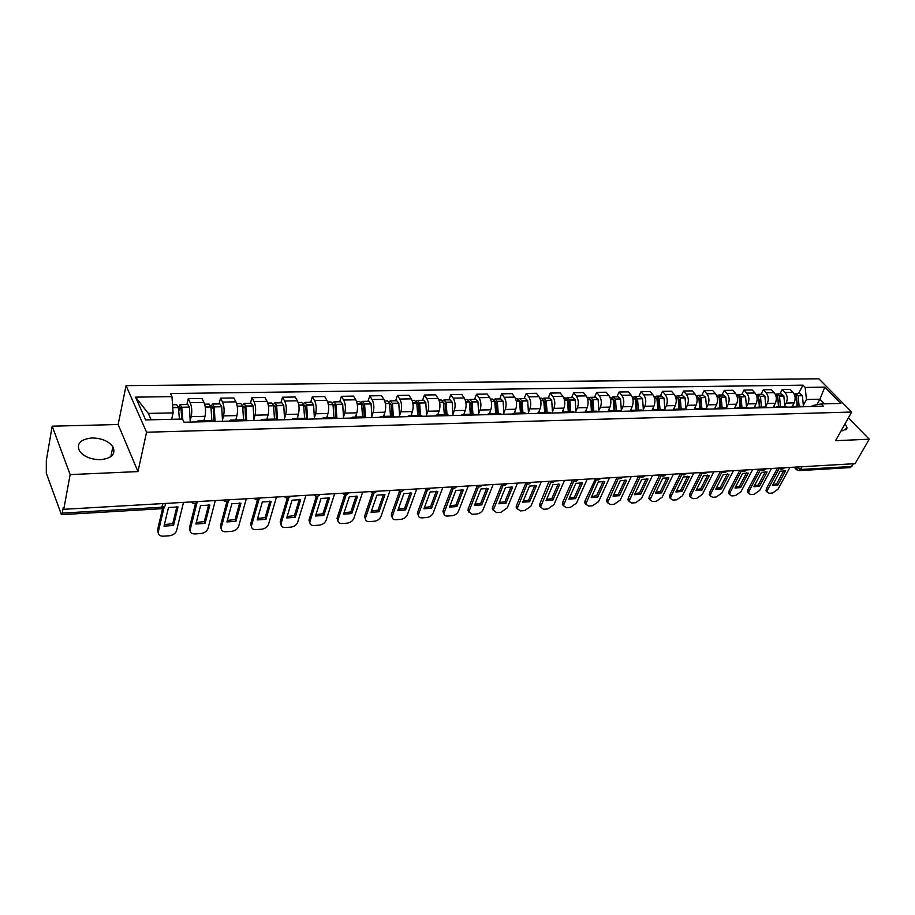 <?xml version="1.0" encoding="UTF-8"?>
<svg xmlns="http://www.w3.org/2000/svg" width="915" height="915" viewBox="0 0 915 915"><rect width="100%" height="100%" fill="white"/><g stroke="black" fill="none" stroke-linecap="round" stroke-linejoin="round"><path stroke-width="1.37" d="M100.57 459.673C111.905 458.301 115.999 453.989 112.865 446.737C108.553 441.064 101.588 438.148 91.958 437.976C80.394 439.246 76.254 443.626 79.548 451.129C83.997 456.734 91.008 459.582 100.57 459.673M841.182 430.691L842.99 430.759L847.073 427.9L845.128 423.668M52.189 426.184L70.146 474.599L63.741 509.3L855.102 463.665L869.25 439.2L835.555 440.698L851.671 412.036L818.879 378.799L126.053 385.638L118.138 424.514L52.189 426.184L46.322 460.497L46.31 473.238L61.431 514.676L62.243 513.121L162.172 507.207C164.677 506.887 165.684 505.869 165.203 504.154L165.375 503.433M70.146 474.599L137.971 471.591L146.572 432.235L851.671 412.036M63.741 509.3L63.215 507.825L62.243 513.121M869.25 439.2L848.377 417.892M853.535 463.756L850.332 467.588L798.921 470.653L800.556 469.475L851.991 466.444M791.887 407.038L794.106 402.886C795.775 398.951 795.41 395.44 792.996 392.341L790.148 389.378L782.256 389.493L785.093 392.478C787.495 395.589 787.872 399.123 786.191 403.058L785.07 405.196M806.458 406.672L796.21 406.214L798.52 406.878M779.935 393.93L782.256 389.493M793.923 406.992L796.21 406.214M773.118 407.507L775.302 403.309C776.972 399.34 776.606 395.795 774.204 392.672L771.368 389.664L763.316 389.79L766.13 392.81C768.531 395.943 768.897 399.512 767.239 403.492L766.118 405.654M787.598 407.152L785.287 406.489L777.19 406.683L779.5 407.347M761.017 394.274L763.316 389.79M774.925 407.461L777.19 406.683M753.949 407.987L756.122 403.744C757.78 399.741 757.403 396.161 755.024 392.993L752.21 389.962L743.987 390.087L746.789 393.13C749.168 396.309 749.534 399.912 747.887 403.938L746.777 406.123M768.337 407.632L766.038 406.958L757.78 407.164L760.068 407.838M741.699 394.617L743.987 390.087M755.527 407.953L757.78 407.164M734.39 408.479L736.552 404.19C738.188 400.141 737.81 396.527 735.443 393.324L732.64 390.259L724.245 390.396L727.036 393.473C729.404 396.687 729.77 400.324 728.146 404.384L727.036 406.592M748.676 408.124L746.4 407.438L737.959 407.655L740.235 408.33M721.981 394.971L724.245 390.396M735.729 408.445L737.959 407.655M714.421 408.982L716.559 404.647C718.172 400.564 717.806 396.904 715.45 393.667L712.671 390.568L704.093 390.705L706.86 393.816C709.217 397.064 709.582 400.736 707.97 404.842L706.872 407.084M728.603 408.628L726.338 407.941L717.715 408.147L719.979 408.845M701.862 395.326L704.093 390.705M715.507 408.948L717.715 408.147M694.016 409.485L696.143 405.116C697.745 400.987 697.379 397.282 695.034 394.022L692.278 390.888L683.516 391.025L686.261 394.171C688.595 397.453 688.972 401.159 687.371 405.311L686.284 407.587M708.096 409.142L705.842 408.445L697.036 408.662L699.277 409.36M681.298 395.692L683.516 391.025M694.84 409.463L697.036 408.662M673.188 410.012L675.281 405.585C676.871 401.411 676.505 397.67 674.172 394.376L671.45 391.208L662.494 391.346L665.216 394.525C667.538 397.842 667.904 401.594 666.326 405.791L665.251 408.09M687.131 409.657L684.912 408.959L675.911 409.177L678.129 409.886M660.31 396.069L662.494 391.346M673.737 410L675.911 409.177M651.903 410.538L653.973 406.077C655.54 401.857 655.174 398.071 652.875 394.742L650.165 391.54L641.015 391.677L643.714 394.891C646.013 398.242 646.379 402.04 644.823 406.283L643.76 408.616M665.72 410.195L663.512 409.485L654.317 409.714L656.513 410.423M638.853 396.447L641.015 391.677M652.166 410.538L654.317 409.714M630.183 411.029L632.208 406.569C633.752 402.303 633.386 398.483 631.098 395.108L628.411 391.872L619.066 392.02L621.743 395.269C624.019 398.666 624.385 402.497 622.852 406.786L621.788 409.142M643.828 410.744L641.644 410.023L632.242 410.252L634.427 410.984M616.927 396.835L619.066 392.02M630.115 411.087L632.242 410.252M608.086 411.293L609.95 407.084C611.472 402.772 611.106 398.906 608.841 395.486L606.188 392.215L596.637 392.363L599.279 395.657C601.532 399.089 601.898 402.966 600.377 407.301L599.336 409.691M621.445 411.304L619.283 410.572L609.676 410.812L611.826 411.544M594.521 397.236L596.637 392.363M607.571 411.647L609.676 410.812M585.44 411.636L587.19 407.598C588.688 403.24 588.322 399.329 586.092 395.875L583.461 392.569L573.694 392.718L576.301 396.046C578.532 399.512 578.898 403.435 577.411 407.816L576.37 410.252M598.559 411.876L596.42 411.132L586.595 411.384L588.722 412.127M571.612 397.648L573.694 392.718M584.513 412.23L586.595 411.384M562.256 412.07L563.915 408.124C565.39 403.721 565.024 399.764 562.817 396.275L560.22 392.924L550.224 393.084L552.809 396.447C555.016 399.958 555.382 403.927 553.907 408.353L552.889 410.824M575.146 412.459L573.03 411.716L562.977 411.956L565.081 412.711M548.177 398.059L550.224 393.084M560.918 412.814L562.977 411.956M538.512 412.585L540.113 408.673C541.566 404.213 541.2 400.221 539.015 396.687L536.442 393.29L526.228 393.45L528.779 396.858C530.952 400.404 531.318 404.419 529.865 408.902L528.859 411.407M551.185 413.065L549.103 412.299L538.809 412.551L540.879 413.317M524.215 398.494L526.228 393.45M536.785 413.42L538.809 412.551M514.184 413.157L515.751 409.222C517.169 404.716 516.815 400.678 514.653 397.099L512.125 393.667L501.66 393.827L504.176 397.282C506.327 400.873 506.681 404.933 505.274 409.463L504.279 412.002M526.663 413.672L524.615 412.905L514.081 413.168L516.117 413.935M499.693 398.929L501.66 393.827M512.08 414.038L514.081 413.168M489.285 413.774L490.817 409.794C492.213 405.231 491.847 401.147 489.719 397.522L487.238 394.056L476.521 394.216L479.003 397.705C481.107 401.342 481.473 405.459 480.089 410.034L479.105 412.619M501.557 414.301L499.544 413.523L488.747 413.786L490.76 414.575M474.588 399.375L476.521 394.216M486.791 414.678L488.747 413.786M463.791 414.404L465.289 410.378C466.661 405.757 466.295 401.628 464.202 397.956L461.755 394.445L450.786 394.617L453.222 398.151C455.304 401.834 455.659 405.986 454.309 410.629L453.348 413.248M475.857 414.941L473.867 414.152L462.818 414.426L464.786 415.227M448.899 399.832L450.786 394.617M460.897 415.319L462.818 414.426M437.69 415.044L439.154 410.972C440.492 406.306 440.126 402.108 438.068 398.402L435.654 394.845L424.434 395.017L426.825 398.597C428.861 402.325 429.226 406.535 427.9 411.224L426.962 413.9M449.517 415.604L447.572 414.804L436.249 415.078L438.182 415.89M422.581 400.301L424.434 395.017M434.373 415.982L436.249 415.078M410.949 415.707L412.379 411.578C413.672 406.855 413.317 402.611 411.293 398.86L408.936 395.257L397.43 395.44L399.775 399.054C401.776 402.829 402.131 407.095 400.85 411.841L399.924 414.564M422.536 416.279L420.625 415.467L409.028 415.753L410.915 416.577M395.635 400.781L397.43 395.44M407.186 416.668L409.028 415.753M383.545 416.382L384.941 412.207C386.21 407.427 385.844 403.138 383.865 399.329L381.555 395.68L369.763 395.863L372.062 399.535C374.018 403.355 374.372 407.667 373.126 412.482L372.222 415.238M394.88 416.977L393.004 416.142L381.12 416.439L382.973 417.274M368.013 401.273L369.763 395.863M379.325 417.366L381.12 416.439M355.466 417.068L356.816 412.848C358.051 408.01 357.696 403.664 355.752 399.809L353.487 396.115L341.409 396.298L343.651 400.015C345.561 403.892 345.916 408.262 344.715 413.123L343.823 415.948M366.526 417.686L364.696 416.84L352.504 417.149L354.311 417.983M339.717 401.776L341.409 396.298M350.754 418.075L352.504 417.149M326.689 417.778L327.993 413.5C329.171 408.605 328.817 404.201 326.929 400.301L324.722 396.561L312.335 396.755L314.52 400.518C316.384 404.441 316.739 408.856 315.572 413.786L314.714 416.668M337.441 418.407L335.656 417.56L323.155 417.869L324.916 418.727M310.688 402.291L312.335 396.755M321.451 418.807L323.155 417.869M297.158 418.51L298.416 414.175C299.56 409.222 299.216 404.762 297.364 400.804L295.213 397.019L282.506 397.213L284.634 401.022C286.452 405.002 286.807 409.485 285.686 414.472L284.851 417.412M307.6 419.162L305.873 418.292L293.04 418.613L294.744 419.482M280.928 402.817L282.506 397.213M291.393 419.562L293.04 418.613M266.871 419.253L268.084 414.872C269.182 409.84 268.838 405.334 267.043 401.33L264.95 397.487L251.911 397.682L253.97 401.548C255.743 405.574 256.086 410.114 255.011 415.17L254.198 418.166M276.982 419.928L275.312 419.047L262.136 419.367L263.783 420.248M250.401 403.366L251.911 397.682M260.546 420.328L262.136 419.367M235.796 420.019L236.951 415.582C238.003 410.492 237.66 405.917 235.921 401.857L233.897 397.968L220.515 398.174L222.505 402.085C224.221 406.168 224.564 410.766 223.535 415.89L222.757 418.956M245.552 420.706L243.928 419.813L230.408 420.157L231.998 421.049M219.062 403.927L220.515 398.174M228.876 421.129L230.408 420.157M203.896 420.809L204.994 416.314C205.989 411.155 205.646 406.512 203.965 402.406L202.021 398.46L188.273 398.666L190.194 402.634C191.841 406.775 192.184 411.441 191.212 416.622L190.457 419.779M213.264 421.518L211.708 420.614L197.812 420.957L199.344 421.861M186.9 404.499L188.273 398.666M196.348 421.941L197.812 420.957M816.935 404.716L819.909 399.226L806.447 399.512L803.644 404.739M811.799 406.546L812.303 405.608L821.144 403.915L840.828 403.446L824.77 387.148L819.909 399.226L824.392 403.835M171.7 419.116L173.129 412.882L148.322 413.408L135.557 397.144L145.668 419.916L182.542 419.047L184.052 422.25L823.409 406.249L821.144 403.915M135.557 397.144L171.951 396.618L173.129 412.882M806.447 399.512L805.166 387.434L802.97 385.158L170.51 393.541L171.951 396.618M805.166 387.434L824.77 387.148M126.053 385.638L146.572 432.235M118.138 424.514L137.971 471.591M148.322 413.408L151.181 419.791M798.486 393.61L802.97 385.158M799.081 406.146L798.177 395.795L795.558 393.656L794.609 393.896M795.558 393.656L799.87 393.576L802.398 395.52L803.393 406.043M793.991 393.713L796.279 395.84L797.194 406.191M796.405 396.115L797.468 406.18M779.317 468.251L767.616 489.868L767.17 492.144L769.16 493.265L772.557 493.025L778.047 489.148L789.919 467.428M772.42 485.499L777.819 485.133L785.596 470.87L780.186 471.191L772.42 485.499M793.133 404.704L792.664 407.026M777.476 468.148L766.461 488.541L766.015 490.817L767.113 491.87M772.946 484.538L776.652 483.818L783.915 470.482M776.652 483.818L777.819 485.133M780.426 406.603L779.523 396.149L776.915 393.988L775.954 394.239M776.915 393.988L781.307 393.907L783.835 395.875L784.83 406.5M775.188 394.033L777.59 396.195L778.493 406.649M777.67 396.401L778.814 406.649M760.617 469.406L749.042 491.149L748.607 493.391L750.677 494.58L754.143 494.329L759.69 490.417L771.471 468.491M753.891 486.734L759.393 486.368L767.113 471.968L761.589 472.3L753.891 486.734M774.353 405.139L773.884 407.495M758.832 469.223L747.898 489.8L747.463 492.041L748.562 493.151M754.406 485.762L758.238 485.03L765.432 471.58M758.238 485.03L759.393 486.368M761.394 407.072L760.479 396.515L757.894 394.331L756.911 394.594M757.894 394.331L762.378 394.251L764.883 396.229L765.878 406.958M755.996 394.365L758.501 396.55L759.416 407.118M758.569 396.71L759.793 407.118M741.539 470.584L730.101 492.453L729.678 494.649L731.828 495.919L735.363 495.667L740.956 491.71L752.656 469.578M734.985 487.992L740.601 487.626L748.253 473.089L742.625 473.421L734.985 487.992M755.184 405.597L754.715 407.976M759.93 399.855L759.622 400.473M739.812 470.321L728.958 491.092L728.534 493.299L729.644 494.455M735.5 487.009L739.446 486.265L746.583 472.7M739.446 486.265L740.601 487.626M741.962 407.552L741.047 396.881L738.474 394.674L737.467 394.96M738.474 394.674L743.049 394.594L745.542 396.595L746.549 407.438M736.403 394.708L739.034 396.927L739.949 407.598M739.068 397.019L739.789 398.025L740.372 407.587M722.072 471.808L710.783 493.791L710.36 495.941L712.602 497.28L716.205 497.017L721.855 493.025L733.453 470.687M715.69 489.285L721.42 488.907L729.015 474.233L723.262 474.576L715.69 489.285M735.614 406.054L735.157 408.456M740.544 400.427L740.178 401.159M720.402 471.431L709.651 492.419L709.228 494.569L710.337 495.781M716.205 488.278L720.277 487.535L727.356 473.844M720.277 487.535L721.42 488.907M722.129 408.044L721.203 397.259L718.652 395.028L717.623 395.337M718.652 395.028L723.33 394.948L725.801 396.961L726.796 407.953M716.411 395.063L719.144 397.304L720.071 408.09M719.167 397.35L719.968 398.414L720.54 408.079M702.194 473.055L691.065 495.152L690.653 497.245L692.975 498.664L696.658 498.401L702.365 494.375L713.849 471.808M696.006 490.6L701.851 490.211L709.377 475.4L703.509 475.743L696.006 490.6M715.633 406.523L715.175 408.959M720.757 401.033L720.334 401.879M700.581 472.575L689.933 493.757L689.533 495.861L690.631 497.131M696.521 489.582L700.718 488.827L707.73 475.011M700.718 488.827L701.851 490.211M701.862 408.536L700.947 397.648L698.408 395.383L697.367 395.715M698.408 395.383L703.189 395.303L705.637 397.35L706.62 408.513M695.983 395.429L699.712 398.814L700.295 408.582M681.904 474.325L670.935 496.536L670.535 498.572L672.948 500.082L676.7 499.819L682.476 495.736L693.845 472.964M675.911 491.938L681.881 491.538L689.338 476.589L683.345 476.944L675.911 491.938M696.83 397.728L698.843 397.682L699.769 408.593M695.228 407.003L694.782 409.474M700.535 401.651L700.055 402.634M680.36 473.741L669.814 495.129L669.425 497.177L670.523 498.515M676.425 490.909L680.76 490.143L687.691 476.2M680.76 490.143L681.881 491.538M681.172 409.051L680.257 398.036L677.74 395.749L676.677 396.103M677.74 395.749L682.613 395.669L685.049 397.739L686.021 409.108M675.133 395.806L679.033 399.215L679.628 409.085M661.19 475.617L650.005 499.933L652.498 501.534L656.341 501.26L662.163 497.142L673.417 474.142M655.403 493.311L661.499 492.899L668.865 477.802L662.746 478.168L655.403 493.311M675.968 398.116L678.106 398.082L679.033 409.097M674.378 407.495L673.978 409.817M679.891 402.303L679.353 403.446M659.704 474.931L649.284 496.536L648.895 498.515L650.005 499.922L648.895 498.515M655.918 492.259L660.378 491.492L667.229 477.413M660.378 491.492L661.499 492.899M660.035 409.565L659.12 398.437L656.627 396.126L655.54 396.515M656.627 396.126L661.602 396.046L664.027 398.128L664.953 409.771M653.813 396.184L656.924 398.483L657.851 409.623M656.913 398.437L657.908 399.638L658.503 409.611M640.043 476.932L629.028 501.306L631.625 503.01L635.548 502.735L641.438 498.572L652.567 475.343M634.461 494.706L640.683 494.294L647.969 479.048L641.724 479.414L634.461 494.706M653.093 407.999L652.738 410.149M658.8 402.989L658.182 404.304M638.613 476.155L628.308 497.966L627.93 499.876L629.04 501.351M634.964 493.643L639.574 492.865L646.345 478.659M639.574 492.865L640.683 494.294M638.441 410.103L637.526 398.849L635.044 396.515L633.935 396.927M635.044 396.515L640.145 396.424L642.536 398.54L643.428 410.492M632.036 396.572L635.285 398.894L636.2 410.16M635.25 398.826L636.325 400.061L636.92 410.137M618.437 478.282L607.617 502.712L610.316 504.52L614.308 504.234L620.267 500.036L631.259 476.578M613.061 496.136L619.421 495.713L626.615 480.306L620.233 480.695L613.061 496.136M631.327 408.502L631.018 410.538M637.24 403.721L636.554 405.231M617.065 477.39L606.897 499.418L606.531 501.26L607.629 502.815M613.576 495.049L618.323 494.272L625.014 479.929M618.323 494.272L619.421 495.713M616.367 410.641L615.44 399.272L613.004 396.904L611.861 397.35M613.004 396.904L618.197 396.813L620.576 398.951L621.411 411.281M609.767 396.961L613.153 399.317L614.079 410.698M613.119 399.237L614.262 400.484L614.857 410.686M596.363 479.654L585.737 504.142L588.539 506.064L592.623 505.778L598.639 501.523L609.493 477.836M591.216 497.6L597.701 497.165L604.804 481.61L598.284 481.999L591.216 497.6M609.081 409.028L608.807 410.961M615.212 404.476L614.434 406.226M595.402 478.945L585.017 500.917L584.662 502.667L585.76 504.314M591.719 496.49L596.614 495.701L603.214 481.233M596.614 495.701L597.701 497.165M593.801 411.201L592.874 399.695L590.461 397.304L589.294 397.785M590.461 397.304L595.779 397.213L598.124 399.375L598.959 411.864M587.007 397.373L588.116 397.35L590.53 399.741L591.456 411.258M590.507 399.661L591.708 400.93L592.314 411.235M573.808 481.05L563.388 505.595L566.293 507.642L570.457 507.345L576.542 503.044L587.247 479.117M568.878 499.087L575.512 498.652L582.523 482.926L575.855 483.326L568.878 499.087M586.343 409.554L586.08 411.441M592.68 405.299L591.811 407.301M572.47 480.135L562.656 502.438L562.313 504.108L563.411 505.835M569.382 497.954L574.437 497.165L580.934 482.56M574.437 497.165L575.512 498.652M570.72 411.773L569.805 400.141L567.403 397.716L566.225 398.242M567.403 397.716L572.847 397.625L575.169 399.809L576.004 412.436M563.72 397.785L565.013 397.762L567.403 400.187L568.329 411.83M567.369 400.095L568.65 401.388L569.244 411.807M550.761 482.468L540.536 507.082L543.556 509.255L547.822 508.946L553.964 504.6L564.509 480.421M546.061 500.619L552.843 500.162L559.74 484.287L552.923 484.687L546.061 500.619M563.091 410.103L562.839 411.967M569.645 406.157L568.661 408.479M549.046 481.313L539.816 503.993L539.484 505.572L540.571 507.379M546.552 499.464L551.779 498.664L558.173 483.909M551.779 498.664L552.843 500.162M547.113 412.356L546.198 400.587L543.83 398.139L542.618 398.711M543.83 398.139L549.4 398.036L551.688 400.255L552.534 413.031M539.907 398.208L541.383 398.185L543.75 400.633L544.665 412.413M543.716 400.564L545.066 401.845L545.672 412.391M527.189 483.909L517.181 508.591L520.315 510.902L524.672 510.593L530.894 506.189L541.257 481.77M522.728 502.175L529.659 501.706L536.442 485.671L529.476 486.082L522.728 502.175M539.301 410.663L539.049 412.551M546.072 407.095L544.963 409.794M525.816 483.131L516.46 505.595L516.14 507.07L517.215 508.969M523.22 500.997L528.607 500.196L534.898 485.305M528.607 500.196L529.659 501.706M522.968 412.951L522.042 401.045L519.72 398.574L518.473 399.192M519.72 398.574L525.404 398.471L527.669 400.713L528.515 413.626M515.534 398.643L517.215 398.608L519.537 401.09L520.463 413.008M519.526 401.045L520.932 402.314L521.539 412.985M503.09 485.385L493.299 510.135L496.548 512.583L501.008 512.263L507.299 507.825L517.478 483.131M498.869 503.765L505.961 503.296L512.617 487.077L505.492 487.501L498.869 503.765M514.951 411.224L514.71 413.145M521.962 408.101L520.681 411.293M501.695 484.698L492.579 507.219L492.281 508.591L493.334 510.581M499.361 502.564L504.92 501.763L511.085 486.723M504.92 501.763L505.961 503.296M498.252 413.557L497.337 401.513L495.038 399.009L493.768 399.695M495.038 399.009L500.86 398.906L503.09 401.17L503.936 414.243M490.589 399.089L492.476 399.054L496.159 402.566L496.845 413.591M478.442 486.872L468.88 511.714L472.254 514.299L476.807 513.978C479.757 513.532 481.873 512.034 483.166 509.483L493.162 484.538M474.462 505.4L481.713 504.908L488.255 488.53L480.958 488.965L474.462 505.4M491.366 401.628L494.763 401.559L495.69 413.614M490.04 411.807L489.811 413.763M497.268 409.188L495.77 413.042M477.024 486.288L468.148 508.889L468.915 512.24M474.954 504.176L480.695 503.353L486.746 488.175M480.695 503.353L481.713 504.908M472.952 414.175L472.037 401.994L469.784 399.455L468.48 400.21M469.784 399.455L475.743 399.352L477.927 401.651L478.785 414.872M465.06 399.546L467.153 399.5L469.326 401.811L470.333 414.243M469.418 402.085L470.962 403.298L471.58 414.209M453.222 488.393L443.901 513.315C443.947 515.191 445.102 516.106 447.389 516.06L452.056 515.728C455.064 515.271 457.214 513.761 458.495 511.188L468.274 485.968M449.505 507.07L456.917 506.567L463.322 490.005L455.853 490.451L449.505 507.07M464.534 412.402L464.305 414.392M471.98 410.4L470.539 414.232M451.781 487.912L443.157 510.593L443.924 513.921M449.974 505.812L455.922 505L461.823 489.662M455.922 505L456.917 506.567M447.058 414.815L446.062 402.245L443.912 399.924L442.585 400.747M443.912 399.924L450.02 399.809L452.17 402.131L453.028 415.513M438.914 400.004L441.224 399.969L443.363 402.303L444.358 414.884M443.478 402.657L445.079 403.801L445.697 414.85M427.408 489.925L418.338 514.951C418.338 516.929 419.539 517.901 421.952 517.867L426.733 517.524C429.81 517.055 431.972 515.522 433.241 512.926L442.803 487.443M423.954 508.774L431.548 508.26L437.805 491.527L430.164 491.973L423.954 508.774M438.422 413.008L438.194 415.033M446.062 411.75L444.93 414.872M425.955 489.559L417.595 512.331L418.361 515.648M424.423 507.493L430.553 506.67L436.329 491.183M430.553 506.67L431.548 508.26M420.523 415.467L419.608 402.989L417.434 400.393L416.073 401.319M417.434 400.393L423.679 400.278L425.795 402.634L426.653 416.176M412.127 400.484L414.678 400.438L416.771 402.806L417.766 415.536M416.92 403.252L417.48 402.932L418.578 404.327L419.196 415.501M400.987 491.481L392.169 516.62C392.123 518.713 393.381 519.743 395.921 519.709L400.804 519.365C403.95 518.885 406.146 517.341 407.392 514.71L416.737 488.942M397.796 510.524L405.574 509.998L411.681 493.071L403.858 493.54L397.796 510.524M411.67 413.626L411.453 415.696M419.482 413.317L418.715 415.513M399.523 491.229L391.426 514.116L392.18 517.398M398.265 509.209L404.602 508.385L410.24 492.739M404.602 508.385L405.574 509.998M393.336 416.165L392.432 403.504L390.293 400.873L388.909 401.914M390.293 400.873L396.71 400.759L398.78 403.138L399.626 416.851M384.677 400.976L387.48 400.919L389.527 403.321L390.522 416.211M389.71 403.904L390.35 403.446L391.426 404.853L392.043 416.165M373.938 493.048L365.382 518.336C365.291 520.532 366.583 521.619 369.271 521.596L374.269 521.241C377.483 520.761 379.714 519.194 380.937 516.54L390.03 490.486M371.021 512.309L378.982 511.771L384.929 494.66L376.911 495.141L371.021 512.309M384.254 414.266L384.048 416.371M392.192 415.204L391.872 416.176M372.462 492.922L364.628 515.946L365.382 519.194M371.479 510.97L378.032 510.135L383.511 494.34M378.032 510.135L378.982 511.771M365.474 416.977L364.582 404.041L362.489 401.365L361.07 402.543M362.489 401.365L369.054 401.25L371.078 403.664L371.936 417.549M356.541 401.479L359.606 401.422L361.608 403.847L362.592 416.897M361.825 404.602L362.546 403.973L363.598 405.402L364.227 416.851M346.236 494.638L337.955 520.086C337.807 522.396 339.145 523.552 341.981 523.529L347.105 523.163C350.388 522.682 352.641 521.093 353.853 518.405L362.683 492.064M343.594 514.139L351.76 513.59L357.525 496.285L349.324 496.776L343.594 514.139M356.164 414.918L355.958 417.057M344.761 494.638L337.189 517.821L337.932 521.035M344.051 512.777L350.822 511.931L356.141 495.976M350.822 511.931L351.76 513.59M336.88 417.938L335.954 404.327L333.986 401.879L332.534 403.218M333.986 401.879L340.723 401.754L342.702 404.201L343.56 418.258M327.707 401.982L331.024 401.925L332.991 404.384L333.964 417.606M333.254 405.379L334.044 404.522L335.073 405.963L335.702 417.56M317.86 496.227L309.853 521.87C309.636 524.306 311.031 525.519 314.017 525.507L319.266 525.141C322.629 524.638 324.905 523.037 326.095 520.315L334.661 493.677M315.503 516.014L323.864 515.454L329.446 497.954L321.039 498.458L315.503 516.014M327.353 415.582L327.17 417.766M316.373 496.365L308.961 520.178L309.808 522.911M315.95 514.619L322.949 513.773L328.096 497.646M322.949 513.773L323.864 515.454M307.543 419.093L306.685 404.876L304.764 402.394L303.288 403.938M304.764 402.394L311.672 402.268L313.593 404.75L314.451 418.99M298.118 402.52L301.733 402.451L303.631 404.933L304.615 418.327M303.974 406.249L304.832 405.071L305.827 406.535L306.445 418.372M288.774 497.829L281.054 523.7C280.779 526.251 282.22 527.532 285.377 527.543L290.753 527.154C294.195 526.651 296.494 525.027 297.672 522.282L305.942 495.335M286.715 517.936L295.271 517.364L300.669 499.67L292.057 500.173L286.715 517.936M297.821 416.256L297.638 418.498M287.287 498.115L280.184 521.985L280.997 524.821M287.138 516.506L294.39 515.66L299.354 499.361M294.39 515.66L295.271 517.364M277.508 419.905L276.65 405.448L274.797 402.932L273.276 404.727M274.797 402.932L281.877 402.806L283.742 405.311L284.599 419.733M267.775 403.058L271.675 402.989L273.528 405.505L274.5 419.07M273.928 407.186L274.855 405.642L275.827 407.118L276.399 419.402M258.968 499.407L251.545 525.576C251.19 528.252 252.677 529.602 256.017 529.625L261.53 529.225C265.053 528.71 267.386 527.063 268.53 524.284L276.49 497.028M257.195 519.914L265.979 519.32L271.172 501.42L262.331 501.946L257.195 519.914M267.512 416.943L267.34 419.242M257.481 499.853L250.699 523.826L251.453 526.788M257.618 518.45L265.121 517.593L269.879 501.123M265.121 517.593L265.979 519.32M246.695 420.683L245.838 406.031L244.042 403.481L242.498 405.597M244.042 403.481L251.305 403.343L253.123 405.894L253.97 420.5M236.63 403.606L240.839 403.538L242.635 406.088L243.596 419.825M243.104 408.193L244.111 406.226L245.048 407.724L245.54 420.694M228.395 500.974L221.27 527.543C220.881 530.323 222.425 531.729 225.914 531.752L231.564 531.352C235.166 530.826 237.534 529.156 238.655 526.342L246.295 498.767M226.931 521.927L235.933 521.333L240.919 503.216L231.85 503.753L226.931 521.927M236.413 417.652L236.253 420.008M226.92 501.603L220.458 525.782L221.156 528.79M227.332 520.441L235.098 519.583L239.661 502.93M235.098 519.583L235.933 521.333M215.059 421.472L214.213 406.626L212.474 404.041L210.896 406.58M212.474 404.041L219.932 403.904L221.682 406.489L222.539 421.289M204.651 404.178L209.192 404.098L210.919 406.695L211.868 420.614M211.468 409.302L212.543 406.82L213.447 408.342L213.95 421.495M197.045 502.495L190.183 529.693C189.84 532.507 191.452 533.914 195.032 533.937L200.831 533.525C204.445 533.022 206.836 531.375 207.98 528.584L215.311 500.562M195.89 524.009L205.12 523.391L209.878 505.057L200.568 505.606L195.89 524.009M204.491 418.384L204.331 420.797M195.57 503.353L189.394 527.898L190.08 530.837M196.279 522.476L204.32 521.607L208.666 504.794M204.32 521.607L205.12 523.391M182.806 419.596L181.73 407.244L180.061 404.613L178.436 407.678M180.061 404.613L187.724 404.476L189.405 407.095L190.263 422.09M172.546 404.75L176.686 404.682L178.356 407.301L179.443 419.116M178.974 410.538L180.141 407.438L180.953 408.708L181.845 419.059M164.117 507.219L158.295 531.889C157.998 534.737 159.679 536.167 163.362 536.179L169.309 535.767C172.901 535.275 175.303 533.662 176.504 530.929L183.515 502.392M164.037 526.136L173.518 525.496L178.025 506.944L168.474 507.516L164.037 526.136M162.641 508.351L157.529 530.071L158.203 532.942M164.414 524.558L172.741 523.7L176.858 506.693M172.741 523.7L173.518 525.496M193.523 501.809L197.446 501.592M225.41 499.979L229.23 499.75M256.475 498.183L260.192 497.966M286.738 496.445L290.375 496.227M316.258 494.74L319.793 494.535M345.035 493.082L348.489 492.876M373.114 491.458L376.477 491.264M400.507 489.88L403.79 489.685M427.248 488.335L430.462 488.153M453.36 486.837L456.494 486.654M478.865 485.362L481.919 485.19M503.776 483.921L506.761 483.749M528.115 482.525L531.043 482.354M551.917 481.153L554.776 480.981M575.18 479.815L577.971 479.643C576.256 481.725 574.391 481.828 572.413 479.963M597.93 478.499L600.663 478.339M620.187 477.218L622.863 477.058C621.148 479.083 619.318 479.197 617.373 477.378M641.964 475.96L644.583 475.811C642.879 477.813 641.06 477.916 639.127 476.12M663.272 474.725L665.834 474.588C664.13 476.566 662.334 476.669 660.413 474.896M684.134 473.524L686.639 473.387M704.561 472.346L707.009 472.209M724.566 471.191L726.968 471.053M744.158 470.07L746.514 469.933M763.35 468.96L765.661 468.823M782.165 467.874L784.418 467.748M795.913 467.085L800.556 469.475L802.078 466.73M796.668 467.039L796.061 469.212L798.921 470.653M191.212 416.622L204.994 416.314M223.535 415.89L236.951 415.582M255.011 415.17L268.084 414.872M285.686 414.472L298.416 414.175M315.572 413.786L327.993 413.5M344.715 413.123L356.816 412.848M373.126 412.482L384.941 412.207M400.85 411.841L412.379 411.578M427.9 411.224L439.154 410.972M454.309 410.629L465.289 410.378M480.089 410.034L490.817 409.794M505.274 409.463L515.751 409.222M529.865 408.902L540.113 408.673M553.907 408.353L563.915 408.124M577.411 407.816L587.19 407.598M600.377 407.301L609.95 407.084M622.852 406.786L632.208 406.569M644.823 406.283L653.973 406.077M666.326 405.791L675.281 405.585M687.371 405.311L696.143 405.116M707.97 404.842L716.559 404.647M728.146 404.384L736.552 404.19M747.887 403.938L756.122 403.744M767.239 403.492L775.302 403.309M786.191 403.058L794.106 402.886M222.505 402.085L235.921 401.857M253.97 401.548L267.043 401.33M284.634 401.022L297.364 400.804M314.52 400.518L326.929 400.301M343.651 400.015L355.752 399.809M372.062 399.535L383.865 399.329M399.775 399.054L411.293 398.86M426.825 398.597L438.068 398.402M453.222 398.151L464.202 397.956M479.003 397.705L489.719 397.522M504.176 397.282L514.653 397.099M528.779 396.858L539.015 396.687M552.809 396.447L562.817 396.275M576.301 396.046L586.092 395.875M599.279 395.657L608.841 395.486M621.743 395.269L631.098 395.108M643.714 394.891L652.875 394.742M665.216 394.525L674.172 394.376M686.261 394.171L695.034 394.022M706.86 393.816L715.45 393.667M727.036 393.473L735.443 393.324M746.789 393.13L755.024 392.993M766.13 392.81L774.204 392.672M785.093 392.478L792.996 392.341M190.194 402.634L203.965 402.406M163.03 503.57L161.212 508.717L164.666 506.35M796.542 469.784L794.22 467.176M798.177 395.795L802.489 395.715M798.086 395.6L802.398 395.52M794.792 395.657L796.187 395.635M794.849 395.863L796.279 395.84M766.461 488.541L767.616 489.868M779.523 396.149L783.915 396.069M779.431 395.955L783.835 395.875M775.989 396.012L777.498 395.989M776.046 396.218L777.59 396.195M747.898 489.8L749.042 491.149M760.479 396.515L764.974 396.435M760.388 396.309L764.883 396.229M756.796 396.378L758.421 396.344M756.854 396.584L758.501 396.55M728.958 491.092L730.101 492.453M741.047 396.881L745.634 396.801M740.956 396.675L745.542 396.595M737.204 396.755L738.943 396.721M737.261 396.961L739.034 396.927M709.651 492.419L710.783 493.791M721.203 397.259L725.892 397.167M721.123 397.053L725.801 396.961M717.211 397.133L719.064 397.087M717.257 397.339L719.144 397.304M689.933 493.757L691.065 495.152M700.947 397.648L705.728 397.556M700.867 397.442L705.637 397.35M696.784 397.51L698.763 397.476M669.814 495.129L670.935 496.536M680.257 398.036L685.141 397.945M680.177 397.831L685.049 397.739M675.911 397.911L678.026 397.865M649.284 496.536L650.393 497.954M659.12 398.437L664.107 398.345M659.04 398.231L664.027 398.128M654.591 398.311L656.844 398.265M654.648 398.528L656.924 398.483M628.308 497.966L629.406 499.396M637.526 398.849L642.616 398.757M637.435 398.631L642.536 398.54M632.803 398.723L635.193 398.677M635.548 399.649L636.154 399.638M632.86 398.94L635.285 398.894M606.897 499.418L607.983 500.882M615.44 399.272L620.656 399.169M615.36 399.054L620.576 398.951M610.534 399.146L613.073 399.1M613.427 400.072L614.091 400.061M610.58 399.363L613.153 399.317M585.017 500.917L586.092 502.392M592.874 399.695L598.204 399.592M592.794 399.478L598.124 399.375M587.762 399.569L590.45 399.523M590.804 400.518L591.536 400.496M587.807 399.798L590.53 399.741M562.656 502.438L563.72 503.925M569.805 400.141L575.249 400.038M569.713 399.912L575.169 399.809M564.475 400.015L567.323 399.958M567.666 400.964L568.478 400.942M564.521 400.232L567.403 400.187M539.816 503.993L540.868 505.503M546.198 400.587L551.768 400.484M546.118 400.358L551.688 400.255M540.651 400.461L543.659 400.404M544.002 401.422L544.894 401.399M540.696 400.69L543.75 400.633M516.46 505.595L517.501 507.116M522.042 401.045L527.749 400.942M521.962 400.816L527.669 400.713M516.266 400.919L519.457 400.862M519.8 401.891L520.761 401.868M516.323 401.147L519.537 401.09M492.579 507.219L493.597 508.763M497.337 401.513L503.17 401.399M497.257 401.285L503.09 401.17M491.321 401.399L494.683 401.33M495.026 402.371L496.079 402.348M468.148 508.889L469.155 510.456M472.037 401.994L478.007 401.879M471.957 401.765L477.927 401.651M465.781 401.879L469.326 401.811M469.658 402.863L470.802 402.84M465.827 402.108L469.406 402.04M443.157 510.593L444.152 512.171M446.131 402.486L452.25 402.371M446.062 402.245L452.17 402.131M439.612 402.371L443.363 402.303M443.695 403.366L444.919 403.343M439.657 402.611L443.443 402.543M417.595 512.331L418.567 513.944M419.608 402.989L425.875 402.875M419.528 402.749L425.795 402.634M412.814 402.875L416.771 402.806M417.091 403.881L418.418 403.858M412.859 403.115L416.851 403.046M391.426 514.116L392.375 515.751M392.432 403.504L398.849 403.389M392.352 403.263L398.78 403.138M385.364 403.401L389.527 403.321M389.847 404.407L391.265 404.384M385.409 403.641L389.607 403.561M364.628 515.946L365.565 517.593M364.582 404.041L371.158 403.915M364.502 403.79L371.078 403.664M357.216 403.927L361.608 403.847M361.917 404.945L363.449 404.922M357.262 404.178L361.688 404.087M337.189 517.821L338.104 519.491M336.022 404.579L342.77 404.453M335.954 404.327L342.702 404.201M328.359 404.476L332.991 404.384M333.289 405.505L334.924 405.471M328.405 404.727L333.06 404.636M309.076 519.743L309.968 521.436M306.754 405.139L313.662 405.002M306.685 404.876L313.593 404.75M298.759 405.036L303.631 404.933M304.02 406.066L305.679 406.031M298.805 405.288L303.7 405.196M280.264 521.699L281.134 523.414M276.719 405.7L283.81 405.574M276.65 405.448L283.742 405.311M268.404 405.608L273.528 405.505M274.077 406.649L275.69 406.615M268.438 405.86L273.596 405.768M250.733 523.712L251.579 525.462M245.906 406.294L253.181 406.157M245.838 406.031L253.123 405.894M237.237 406.191L242.635 406.088M243.356 407.244L244.911 407.209M237.282 406.454L242.692 406.351M220.458 525.782L221.27 527.543M214.27 406.889L221.75 406.752M214.213 406.626L221.682 406.489M205.246 406.798L210.919 406.695M211.822 407.85L213.321 407.827M205.292 407.061L210.976 406.958M189.394 527.898L190.183 529.693M181.799 407.507L189.474 407.358M181.73 407.244L189.405 407.095M172.741 407.415L178.356 407.301M179.454 408.479L180.884 408.456M172.752 407.678L178.414 407.575M157.529 530.071L158.295 531.889M112.865 446.737L110.852 456.619M847.073 427.9L845.895 429.981M779.191 468.045C781.01 469.704 782.737 469.612 784.361 467.794M760.399 469.132C762.229 470.802 763.968 470.722 765.603 468.869M741.219 470.241C743.072 471.934 744.81 471.843 746.457 469.967M721.649 471.362C723.502 473.078 725.263 472.986 726.922 471.088M701.656 472.517C703.543 474.245 705.316 474.153 706.986 472.232M681.252 473.696C683.15 475.445 684.935 475.354 686.616 473.398M595.139 478.659C597.106 480.501 598.948 480.386 600.675 478.339M549.183 481.313C551.173 483.189 553.049 483.074 554.81 480.981M525.404 482.674C527.417 484.584 529.316 484.47 531.089 482.354M501.088 484.081C503.124 486.002 505.034 485.899 506.83 483.749M476.212 485.51C478.259 487.466 480.192 487.352 481.999 485.179M450.74 486.986C452.811 488.953 454.755 488.839 456.585 486.643M424.663 488.484C426.756 490.486 428.723 490.371 430.565 488.141M397.945 490.028C400.061 492.041 402.062 491.927 403.927 489.685M370.586 491.607C372.725 493.643 374.738 493.528 376.637 491.252M342.542 493.219C344.703 495.29 346.751 495.175 348.672 492.865M313.799 494.878C315.995 496.971 318.065 496.856 320.01 494.523M284.313 496.582C286.544 498.698 288.648 498.572 290.615 496.216M254.084 498.32C256.337 500.471 258.476 500.345 260.478 497.954M223.054 500.116C225.353 502.289 227.515 502.163 229.551 499.739M191.212 501.946C193.545 504.154 195.741 504.028 197.812 501.569M161.212 508.717L61.431 514.676M766.015 490.817L767.17 492.144M747.463 492.041L748.607 493.391M728.534 493.299L729.678 494.649M709.228 494.569L710.36 495.941M689.533 495.861L690.653 497.245M669.425 497.177L670.535 498.572M627.93 499.876L629.028 501.306M606.531 501.26L607.617 502.712M584.662 502.667L585.737 504.142M562.313 504.108L563.388 505.595M539.484 505.572L540.536 507.082M516.14 507.07L517.181 508.591M492.281 508.591L493.299 510.135M467.874 510.147L468.88 511.714M442.906 511.725L443.901 513.315M417.366 513.349L418.338 514.951M391.22 514.996L392.169 516.62M364.445 516.689L365.382 518.336M337.04 518.405L337.955 520.086M308.961 520.178L309.853 521.87M280.184 521.985L281.054 523.7M250.699 523.826L251.545 525.576"/></g></svg>
